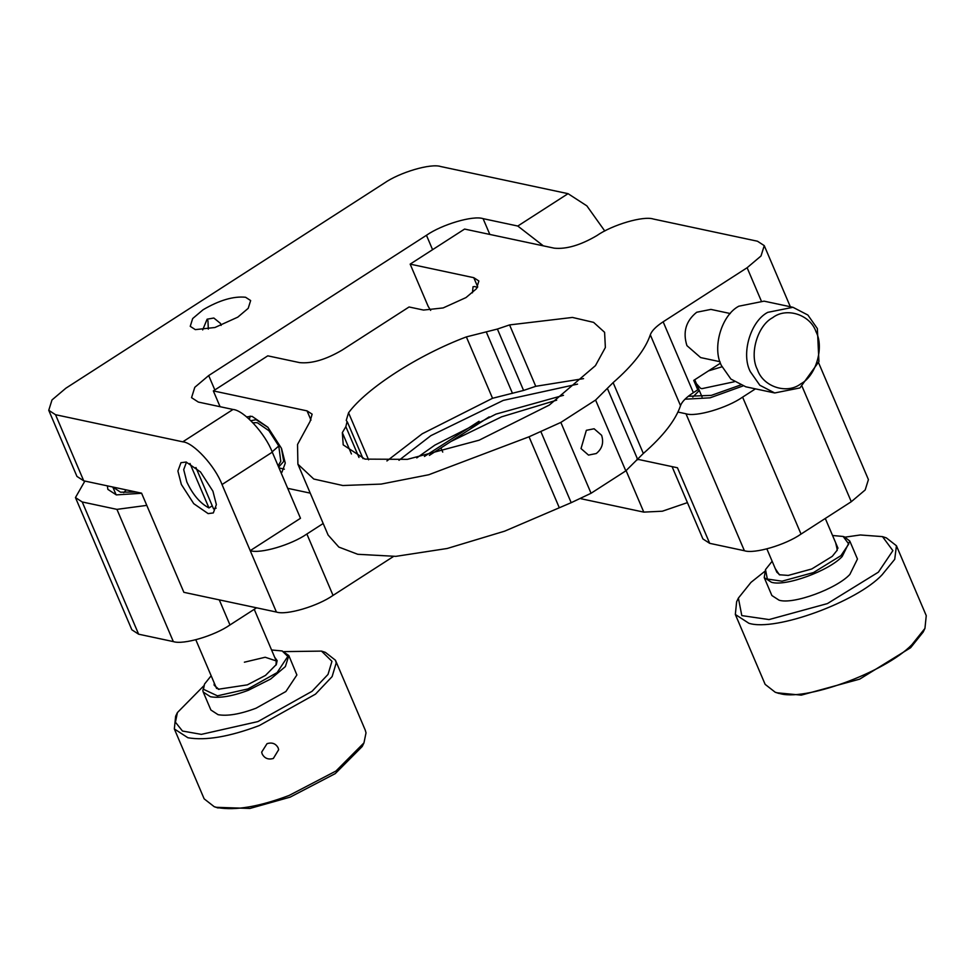 <?xml version="1.0" encoding="UTF-8"?>
<svg xmlns="http://www.w3.org/2000/svg" width="975" height="975" viewBox="0 0 975 975"><rect width="100%" height="100%" fill="white"/><g stroke="black" fill="none" stroke-linecap="round" stroke-linejoin="round"><path stroke-width="1.46" d="M708.484 370.878L721.987 366.795M884.313 537.286L886.336 537.871L896.439 545.756L926.25 615.639L924.946 628.388L923.191 632.032L910.613 647.729L859.682 679.136L801.255 695.138L777.27 692.823M775.247 568.547L779.318 574.75L788.239 575.421L811.761 568.973L832.272 556.335L837.33 550.01L835.66 542.77M837.233 546.451L837.001 550.631M779.988 574.945L776.819 572.215L766.874 548.913M772.139 561.259L765.509 569.595L767.337 579.04L782.023 581.185L813.503 572.557L840.962 555.628L848.762 544.038L843.168 536.469L832.553 535.494M765.509 569.595L764.229 577.578L771.42 582.258C785.557 586.804 828.982 570.802 842.181 556.518L849.81 541.076L844.46 536.896M764.229 577.578L771.883 595.53L779.086 600.198C793.211 604.744 836.635 588.742 849.847 574.458L857.464 559.028L849.81 541.076M924.946 628.388L911.893 644.694C884.508 672.896 802.791 702.244 778.696 693.164L775.235 692.25L765.143 684.365L735.333 614.469L736.637 601.721L738.392 598.077L750.969 582.38L764.607 571.496M896.439 545.756L894.721 559.321L882.082 574.811C857.22 601.697 775.478 631.824 748.885 623.269L735.333 614.469M845.154 537.14L860.316 534.97L882.485 536.616L892.881 550.643L878.39 572.167L827.446 603.574L769.031 619.576L741.804 615.603L738.392 598.077M696.418 383.723L700.574 388.306L701.878 388.659L734.285 381.761M688.301 396.277L711.336 395.375L740.342 385.101M692.786 397.069L699.307 390.5M284.176 651.617L321.506 651.105L325.357 652.348L335.449 660.233L365.259 730.129L366.015 732.859L363.967 742.877L362.2 746.521L335.254 773.614L290.16 797.136L249.941 808.446L216.279 807.312M186.444 757.319L183.934 751.445M278.131 747.825C275.754 743.535 272.049 742.158 267.028 743.669L261.666 752.139L262.202 754.016C264.591 758.404 268.296 759.878 273.341 758.465L278.655 749.714L278.131 747.825M214.268 683.024L214.122 685.12L218.327 689.24L247.345 684.864L265.493 675.407L276.339 664.487L277.144 660.611L274.682 657.26M218.997 689.435L215.828 686.693M244.384 662.196L265.188 657.247L276.242 660.928L276.022 665.108M211.161 675.748L204.518 684.084L203.458 689.276L217.425 695.833L247.918 688.935L277.071 672.628L287.808 656.455L282.177 650.959L271.574 649.984M204.518 684.084L202.837 690.617L203.239 692.067L210.442 696.735C219.875 698.38 232.525 696.223 248.381 690.263L270.623 679.051L285.382 666.571L288.832 655.566L282.177 650.959M203.239 692.067L210.892 710.007L218.095 714.687C227.541 716.32 240.179 714.163 256.035 708.216L285.894 691.507L296.887 674.956L288.832 655.566M363.967 742.877L335.961 771.03L289.124 795.454C259.277 806.666 235.475 810.725 217.705 807.641L214.256 806.727L204.153 798.842L186.249 756.868M335.449 660.233L336.204 662.963L332.122 676.589L315.51 694.127L259.301 725.558C229.466 736.771 205.664 740.829 187.895 737.746L174.342 728.947L175.646 716.211L177.413 712.567L203.629 685.986M321.506 651.105L331.951 661.318L328.014 674.42L312.024 691.312L257.936 721.573L201.35 734.37L182.483 731.043L175.427 722.207L177.413 712.567M112.808 487.025L120.522 492.18L136.439 492.058M123.74 492.655L126.202 489.877M817.355 328.563L807.873 315.035L792.98 307.308L767.739 312.353C750.445 321.348 740.878 353.986 750.348 371.719L759.83 385.247L774.723 392.962L799.963 387.916L818.939 361.591L817.355 328.563M757.429 369.635C749.141 354.12 757.514 325.565 772.651 317.692C786.52 306.881 810.396 314.669 816.063 331.878C824.35 347.38 815.977 375.948 800.841 383.809C786.971 394.631 763.096 386.831 757.429 369.635M792.98 307.308L764.059 301.153L738.818 306.199C721.524 315.181 711.957 347.831 721.427 365.552L730.909 379.08L745.802 386.807L774.723 392.962M730.275 313.536L710.909 309.404L696.711 312.244C685.912 320.921 682.658 332.048 686.924 345.638L700.635 357.581L720.001 361.713M424.43 456.446L479.042 421.261M577.529 384.138L503.271 400.396L430.889 435.642L398.982 460.298M416.764 457.897L434.911 445.087L496.007 414.095L563.489 395.314M720.488 363.151L693.737 380.384L697.771 389.829L693.371 392.657C686.242 397.325 681.964 401.651 680.513 405.649C675.651 420.14 663.256 436.081 643.329 453.472L625.804 470.876L591.057 493.265L571.192 502.686L504.66 531.156L447.196 548.486L395.838 556.359L357.752 554.288L338.849 547.085L328.112 535.043L297.899 464.197L313.767 479.03L342.822 485.513L381.14 484.087L428.732 474.752L529.035 436.788L560.844 422.419L595.591 400.043L613.117 382.627C633.031 365.235 645.426 349.306 650.301 334.815C651.739 330.817 656.029 326.479 663.146 321.811L747.118 267.735L761.012 255.986L764.254 245.627L757.477 241.227L653.372 219.034C643.415 215.633 612.276 224.786 596.737 235.682C580.478 245.212 566.317 249.368 554.251 248.174L464.6 229.064L410.158 264.127L428.183 306.382L430.658 310.367M583.574 378.629L535.75 386.307L523.575 390.439L492.546 398.288L422.212 433.79L386.917 460.956M310.988 420.128L307.04 410.877L213.342 390.902L220.07 406.697M287.698 488.329L310.233 493.131M246.626 416.886L252.05 416.325L267.857 427.245L281.495 448.366L285.273 463.113L281.921 472.278L281.044 472.729M213.342 390.902L267.784 355.838L299.593 362.615C311.647 363.821 325.808 359.653 342.067 350.135L409.073 306.979L423.528 310.062L443.162 307.929L466.013 297.57L476.434 288.758L478.871 280.995L473.789 277.692L410.158 264.127M472.461 292.805L473.021 286.76L474.923 286.516L477.287 287.613M489.182 416.861L429.366 455.386M307.04 410.877L312.122 414.168L310.05 421.492L297.533 444.478L297.899 464.197M348.55 412.778C366.697 388.172 418.056 355.083 466.367 336.899L497.396 329.05L509.572 324.919L572.447 317.436L593.604 322.372L604.597 332.317L605.365 347.527L595.433 365.649L549.303 405.064L479.127 440.2L407.379 459.347L364.942 459.115L343.212 444.88L342.335 432.632L345.845 426.66L347.076 421.639L346.247 420.383L348.55 412.778L368.611 459.798M347.502 422.273L347.076 421.639M596.261 453.533C602.16 448.805 603.939 442.723 601.612 435.289L594.116 428.768L586.353 430.316L581.015 448.561L588.51 455.093L596.261 453.533M189.979 463.466L208.955 507.938L212.245 505.818M216.133 508.133L213.574 508.926L195.914 467.525M186.493 462.126L183.702 469.621L186.859 482.04C192.818 494.715 200.192 503.344 208.955 507.938M280.776 461.26L278.777 445.989L268.929 430.718L257.485 422.821L255.901 422.638M268.04 427.44L256.157 419.701L250.892 420.7M278.643 467.11L283.713 461.394L281.434 448.232M249.381 419.396L250.173 416.093M284.383 469.194L278.972 467.878M181.35 484.453L193.745 503.673L208.126 513.606L213.318 512.935L216.365 504.599L212.916 491.181L200.521 471.973L186.14 462.04L180.948 462.698L177.901 471.035L181.35 484.453M221.106 325.431L220.521 323.456L213.842 318.021L207.114 319.191L202.678 329.928M207.114 319.191L207.955 320.775L208.321 329.123M684.998 399.202L710.105 397.824L742.828 386.015M203.092 309.745L192.672 318.557L190.235 326.332L195.317 329.623L214.939 327.503L237.79 317.143L248.211 308.332L250.648 300.556L245.566 297.253C233.5 296.059 219.351 300.215 203.092 309.745M604.78 231.002L586.865 205.871L568.047 193.672L517.786 226.042L543.343 245.846M48.75 410.304L55.526 414.704L83.728 480.821L76.952 476.422L48.75 410.304L51.992 399.945L65.886 388.196L384.162 183.202C399.701 172.307 430.84 163.154 440.798 166.554L568.047 193.672M55.526 414.704L182.776 441.821C193.501 442.577 215.085 466.062 222.02 484.538L272.281 452.168C265.334 433.692 243.75 410.207 233.025 409.463L198.327 402.066L191.551 397.666L194.793 387.307L208.687 375.558L426.453 235.292C441.992 224.396 473.143 215.243 483.088 218.644L517.786 226.042M272.281 452.168L300.483 518.286L250.222 550.656L222.02 484.538M672.068 466.623L702.914 538.931L709.69 543.331L677.454 467.768L636.967 459.14M393.473 556.481L333.048 595.396C317.509 606.292 286.358 615.457 276.413 612.044L183.873 592.325L141.57 493.155L83.728 480.821M333.048 595.396L306.869 534.008C291.318 544.903 260.179 554.056 250.222 550.656L276.413 612.044M709.69 543.331L744.388 550.729C754.345 554.129 785.484 544.976 801.036 534.081L851.285 501.711L865.178 489.962L868.42 479.602L818.586 362.761M755.454 388.854L742.609 397.13L801.036 534.081M306.869 534.008L323.188 523.49M451.023 441.431L501.625 416.825L556.688 400.152M677.942 412.059L685.973 413.778C695.931 417.178 727.07 408.025 742.609 397.13M219.277 599.869L229.978 624.951L256.571 607.815M107.347 485.855L107.859 489.377L116.33 494.886L141.619 493.289M75.453 497.567L131.857 629.801L138.633 634.201L173.331 641.599L116.939 509.364L82.229 501.967L75.453 497.567L84.886 481.065M687.424 502.625L662.378 511.205L643.793 512.119L581.051 498.749M229.978 624.951C214.439 635.846 183.288 644.999 173.331 641.599M146.786 505.379L116.939 509.364M272.135 451.852L278.777 445.989M477.726 286.942L473.789 277.692M761.17 300.678L747.118 267.735M529.035 436.788L559.248 507.622M540.967 431.84L571.192 502.686M637.808 459.773L607.596 388.94M643.329 453.472L613.117 382.627M680.513 405.649L650.301 334.815M693.371 392.657L663.146 321.811M591.057 493.265L560.844 422.419M595.591 400.043L625.804 470.876M509.572 324.919L535.75 386.307M497.396 329.05L523.575 390.439M351.427 453.972L342.335 432.632M358.983 457.47L345.845 426.66M486.293 331.975L512.484 393.364M466.367 336.899L492.546 398.288M233.025 409.463L182.776 441.821M802.108 386.441L851.285 501.711M685.973 413.778L744.388 550.729M483.088 218.644L489.828 234.439M432.583 249.685L426.453 235.292M214.829 389.939L208.687 375.558M440.968 447.915L442.747 452.083M138.633 634.201L82.229 501.967M626.121 470.681L643.793 512.119M702.037 396.898L694.724 379.75M825.289 518.456L837.988 548.23M216.584 688.484L195.817 639.783M254.231 609.326L276.242 660.928M843.168 536.469L844.447 536.884M779.086 693.493L775.235 692.25M882.485 536.616L886.336 537.871M214.256 806.727L218.108 807.983M174.342 728.947L184.19 752.042M112.893 487.232L116.147 494.837M252.964 422.797L256.035 422.65M280.824 461.151L278.131 465.879M790.445 307.015L764.254 245.627M363.017 458.664L347.49 422.26"/></g></svg>
